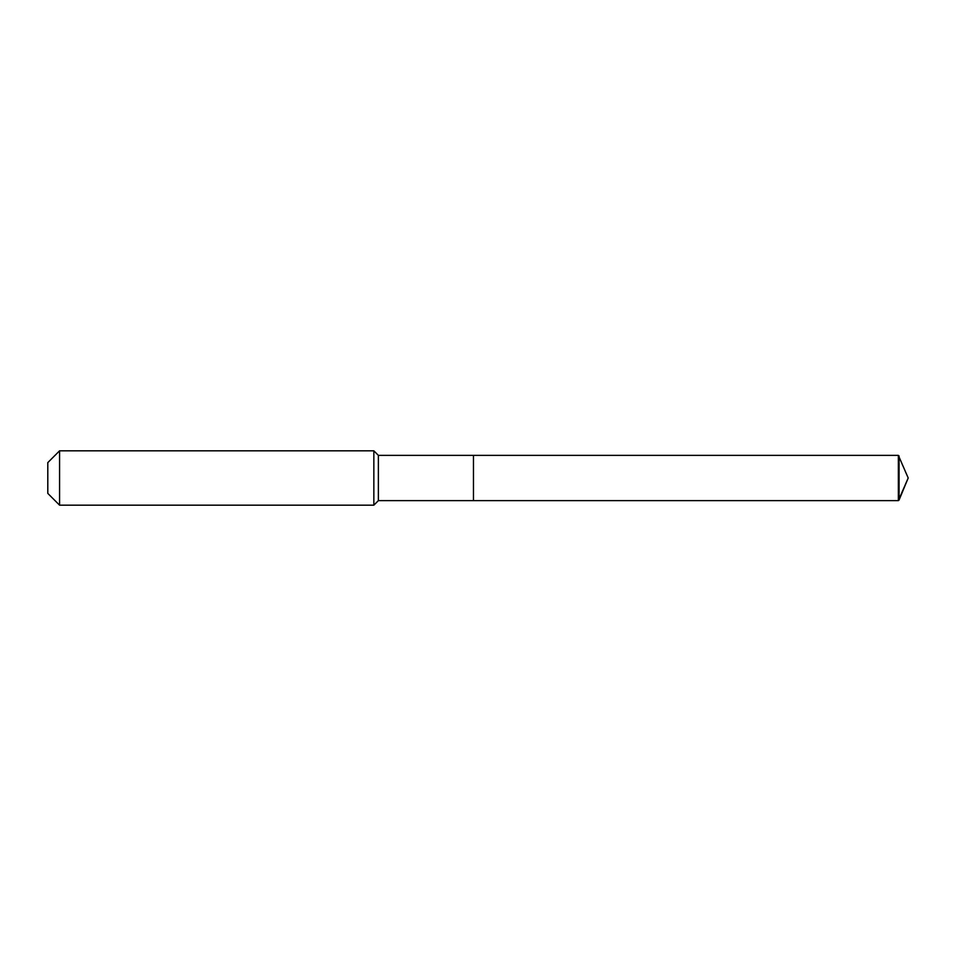 <?xml version="1.0" encoding="UTF-8"?>
<svg xmlns="http://www.w3.org/2000/svg" width="956" height="956" viewBox="0 0 956 956"><rect width="100%" height="100%" fill="white"/><g stroke="black" fill="none" stroke-linecap="round" stroke-linejoin="round"><path stroke-width="1.43" d="M378.373 455.355L378.373 500.645L473.471 500.645L473.471 455.355L898.365 455.355L908.2 478L898.365 455.355L898.365 500.645L908.2 478L898.365 500.645L473.471 500.645L898.365 500.645L473.471 500.645L473.471 455.355L378.373 455.355L373.844 450.826L59.571 450.826L47.8 462.608L47.8 493.392L59.571 505.174L59.571 450.826M378.373 500.645L373.844 505.174L373.844 450.826M373.844 505.174L59.571 505.174M898.365 500.645L899.058 500.06L899.058 455.94M898.365 455.355L473.471 455.355M908.2 478L899.058 500.06"/></g></svg>
